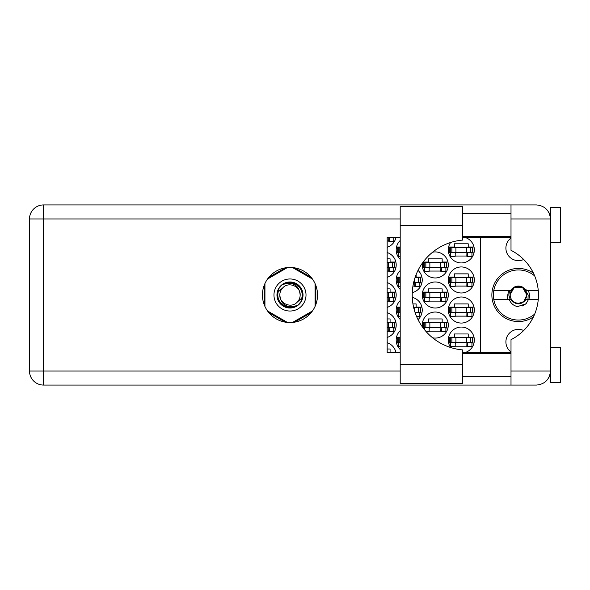 <?xml version="1.0" encoding="UTF-8"?>
<svg xmlns="http://www.w3.org/2000/svg" width="590" height="590" viewBox="0 0 590 590"><rect width="100%" height="100%" fill="white"/><g stroke="black" fill="none" stroke-linecap="round" stroke-linejoin="round"><path stroke-width="0.89" d="M533.412 273.089A26.55 26.55 0 0 0 491.868 295A26.55 26.55 0 0 0 533.412 316.911M511.006 351.979A12.523 12.523 0 0 1 523.684 330.525M523.684 259.475A12.523 12.523 0 0 1 511.006 238.021M464.891 352.606A13.024 13.024 0 0 0 461.314 327.059A13.024 13.024 0 0 0 450.613 347.51M400.197 330.688A13.024 13.024 0 0 0 400.197 349.487M448.289 310.03A13.024 13.024 0 0 0 461.314 323.055A13.024 13.024 0 0 0 474.338 310.03A13.024 13.024 0 0 0 461.314 297.006A13.024 13.024 0 0 0 448.289 310.03M400.197 300.627A13.024 13.024 0 0 0 400.197 319.426M418.03 319.618A13.024 13.024 0 0 0 412.27 297.367M448.289 279.97A13.024 13.024 0 0 0 461.314 292.994A13.024 13.024 0 0 0 474.338 279.97A13.024 13.024 0 0 0 461.314 266.945A13.024 13.024 0 0 0 448.289 279.97M400.197 270.574A13.024 13.024 0 0 0 400.197 289.373M412.27 292.633A13.024 13.024 0 0 0 418.03 270.382M450.613 242.49A13.024 13.024 0 0 0 461.314 262.941A13.024 13.024 0 0 0 464.891 237.394M400.197 240.514A13.024 13.024 0 0 0 400.197 259.312M432.632 337.812A13.024 13.024 0 0 0 448.289 325.053A13.024 13.024 0 0 0 435.265 312.029A13.024 13.024 0 0 0 422.366 326.86M387.173 337.451A13.024 13.024 0 0 0 387.173 312.663M422.241 295A13.024 13.024 0 0 0 435.265 308.024A13.024 13.024 0 0 0 448.289 295A13.024 13.024 0 0 0 435.265 281.976A13.024 13.024 0 0 0 422.241 295M387.173 307.39A13.024 13.024 0 0 0 387.173 282.61M422.366 263.14A13.024 13.024 0 0 0 435.265 277.971A13.024 13.024 0 0 0 448.289 264.947A13.024 13.024 0 0 0 432.632 252.188M387.173 277.337A13.024 13.024 0 0 0 387.173 252.55M387.173 247.276A13.024 13.024 0 0 0 395.949 237.394M455.2 346.197L467.428 346.197M474.006 337.178L468.224 337.178L468.224 333.977L454.403 333.977L454.403 337.178L448.614 337.178M455.2 316.137L467.428 316.137M474.006 307.125L468.224 307.125L468.224 303.916L454.403 303.916L454.403 307.125L448.614 307.125M421.909 307.125L416.127 307.125L416.127 303.916L412.948 303.916M455.2 286.084L467.428 286.084M474.006 277.064L468.224 277.064L468.224 273.863L454.403 273.863L454.403 277.064L448.614 277.064M412.948 286.084L415.323 286.084M455.2 256.023L467.428 256.023M474.006 247.011L468.224 247.011L468.224 243.803L454.403 243.803L454.403 247.011L448.614 247.011M395.861 352.208L390.079 352.208L390.079 349L387.173 349M429.151 331.167L441.379 331.167M447.957 322.155L442.175 322.155L442.175 318.947L428.355 318.947L428.355 322.155L422.565 322.155M387.173 331.167L389.275 331.167M395.861 322.155L390.079 322.155L390.079 318.947L387.173 318.947M429.151 301.114L441.379 301.114M447.957 292.094L442.175 292.094L442.175 288.886L428.355 288.886L428.355 292.094L422.565 292.094M387.173 301.114L389.275 301.114M395.861 292.094L390.079 292.094L390.079 288.886L387.173 288.886M429.151 271.053L441.379 271.053M447.957 262.041L442.175 262.041L442.175 258.833L428.355 258.833L428.355 262.041L423.17 262.041M387.173 271.053L389.275 271.053M395.861 262.041L390.079 262.041L390.079 258.833L387.173 258.833M387.173 241L389.275 241M448.614 342.989L450.694 342.989M471.934 342.989L474.006 342.989M396.517 342.989L398.597 342.989M400.197 337.178L396.517 337.178M448.614 312.936L450.694 312.936M471.934 312.936L474.006 312.936M396.517 312.936L398.597 312.936M419.837 312.936L421.909 312.936M400.197 307.125L396.517 307.125M448.614 282.876L450.694 282.876M471.934 282.876L474.006 282.876M396.517 282.876L398.597 282.876M419.837 282.876L421.909 282.876M421.909 277.064L416.127 277.064L416.127 274.623M400.197 277.064L396.517 277.064M448.614 252.822L450.694 252.822M471.934 252.822L474.006 252.822M396.517 252.822L398.597 252.822M400.197 247.011L396.517 247.011M423.17 327.959L424.645 327.959M445.885 327.959L447.957 327.959M393.788 327.959L395.861 327.959M422.565 297.906L424.645 297.906M445.885 297.906L447.957 297.906M393.788 297.906L395.861 297.906M422.565 267.845L424.645 267.845M445.885 267.845L447.957 267.845M393.788 267.845L395.861 267.845M393.788 237.792L395.861 237.792M285.324 267.845L268.804 277.381M311.173 277.381L294.653 267.845M315.842 304.536L315.842 285.464M294.653 322.155L311.173 312.619M268.804 312.619L285.324 322.155M264.143 285.464L264.143 304.536M395.949 352.606A13.024 13.024 0 0 0 387.173 342.724M480.349 237.394L480.349 352.606M450.295 252.321L472.833 252.321L472.833 247.512L449.794 247.512L449.794 252.321L450.295 252.321L450.295 247.512M472.332 252.321L472.332 247.512M471.934 252.321L471.934 256.326L467.428 256.326L467.428 253.921A1.6 1.6 0 0 0 465.82 252.321M450.694 252.321L450.694 256.326L455.2 256.326L455.2 253.921A1.6 1.6 0 0 1 456.808 252.321M466.948 252.321L466.823 256.281M467.214 252.572L467.029 256.023M462.715 364.635L462.715 383.67L400.197 383.67L400.197 206.33L462.715 206.33L462.715 240.086A55.106 55.106 0 0 0 412.218 295A55.106 55.106 0 0 0 462.715 349.914L462.715 364.635L400.197 364.635M550.485 347.599L560.5 347.599L560.5 382.667L550.485 382.667L550.485 371.044C549.592 379.503 544.917 384.178 536.457 385.071L511.006 385.071L511.006 371.044L550.485 371.044L550.485 207.333L560.5 207.333L560.5 242.402L550.485 242.402M550.485 213.344L549.312 213.344L548.825 212.341L550.205 216.191M549.6 375.933L548.825 377.659L549.312 376.656L550.485 376.656M289.992 267.447A27.553 27.553 0 0 0 262.439 295A27.553 27.553 0 0 0 289.992 322.553A27.553 27.553 0 0 0 317.545 295A27.553 27.553 0 0 0 289.992 267.447M462.715 376.656L511.006 376.656M462.715 353.609L511.006 353.609M462.715 236.391L511.006 236.391M462.715 213.344L511.006 213.344M511.006 218.956L511.006 204.929L536.457 204.929C544.917 205.822 549.592 210.497 550.485 218.956L511.006 218.956L511.006 250.315A50.091 50.091 0 0 1 511.006 339.685L511.006 371.044M511.006 385.071L43.527 385.071A14.027 14.027 0 0 1 29.5 371.044L29.5 218.956A14.027 14.027 0 0 1 43.527 204.929L511.006 204.929M511.006 352.606L462.715 352.606M400.197 352.606L387.173 352.606L387.173 237.394L400.197 237.394M462.715 237.394L511.006 237.394M550.485 371.044L550.212 373.765M393.788 237.394L393.788 241.295L389.275 241.295L389.275 238.891A1.6 1.6 0 0 0 388.235 237.394M388.803 237.291L388.677 241.251M389.068 237.549L388.884 241M387.173 267.351L394.688 267.351L394.688 262.535L387.173 262.535M394.186 267.351L394.186 262.535M393.788 267.351L393.788 271.356L389.275 271.356L389.275 268.952A1.6 1.6 0 0 0 387.674 267.351M388.803 267.351L388.677 271.312M389.068 267.602L388.884 271.053M424.247 267.351L446.785 267.351L446.785 262.535L423.745 262.535L423.745 267.351L424.247 267.351L424.247 262.535M446.283 267.351L446.283 262.535M445.885 267.351L445.885 271.356L441.379 271.356L441.379 268.952A1.6 1.6 0 0 0 439.771 267.351M424.645 267.351L424.645 271.356L429.151 271.356L429.151 268.952A1.6 1.6 0 0 1 430.759 267.351M440.9 267.351L440.774 271.312M441.165 267.602L440.981 271.053M387.173 297.404L394.688 297.404L394.688 292.596L387.173 292.596M394.186 297.404L394.186 292.596M393.788 297.404L393.788 301.409L389.275 301.409L389.275 299.005A1.6 1.6 0 0 0 387.674 297.404M388.803 297.404L388.677 301.365M389.068 297.662L388.884 301.114M424.247 297.404L446.785 297.404L446.785 292.596L423.745 292.596L423.745 297.404L424.247 297.404L424.247 292.596M446.283 297.404L446.283 292.596M445.885 297.404L445.885 301.409L441.379 301.409L441.379 299.005A1.6 1.6 0 0 0 439.771 297.404M424.645 297.404L424.645 301.409L429.151 301.409L429.151 299.005A1.6 1.6 0 0 1 430.759 297.404M440.9 297.404L440.774 301.365M441.165 297.662L440.981 301.114M387.173 327.465L394.688 327.465L394.688 322.649L387.173 322.649M394.186 327.465L394.186 322.649M393.788 327.465L393.788 331.469L389.275 331.469L389.275 329.065A1.6 1.6 0 0 0 387.674 327.465M388.803 327.465L388.677 331.425M389.068 327.716L388.884 331.167M424.247 327.465L446.785 327.465L446.785 322.649L423.745 322.649L423.745 327.465L424.247 327.465L424.247 322.649M446.283 327.465L446.283 322.649M445.885 327.465L445.885 331.469L441.379 331.469L441.379 329.065A1.6 1.6 0 0 0 439.771 327.465M424.645 327.465L424.645 329.854M430.759 327.465A1.6 1.6 0 0 0 429.151 329.065L429.151 331.469L426.017 331.469M440.9 327.465L440.774 331.425M441.165 327.716L440.981 331.167M400.197 252.321L398.191 252.321L398.191 247.512L397.697 247.512L397.697 252.321L398.191 252.321M400.197 247.512L398.191 247.512M398.597 252.321L398.597 256.326L400.197 256.326M413.686 282.374L420.736 282.374L420.736 277.566L415.05 277.566M400.197 282.374L398.191 282.374L398.191 277.566L397.697 277.566L397.697 282.374L398.191 282.374M400.197 277.566L398.191 277.566M420.235 282.374L420.235 277.566M419.837 282.374L419.837 286.386L415.323 286.386L415.323 283.982A1.6 1.6 0 0 0 413.723 282.374M398.597 282.374L398.597 286.386L400.197 286.386M414.851 282.374L414.726 286.334M415.117 282.632L414.932 286.084M450.295 282.374L472.833 282.374L472.833 277.566L449.794 277.566L449.794 282.374L450.295 282.374L450.295 277.566M472.332 282.374L472.332 277.566M471.934 282.374L471.934 286.386L467.428 286.386L467.428 283.982A1.6 1.6 0 0 0 465.82 282.374M450.694 282.374L450.694 286.386L455.2 286.386L455.2 283.982A1.6 1.6 0 0 1 456.808 282.374M466.948 282.374L466.823 286.334M467.214 282.632L467.029 286.084M415.05 312.435L420.736 312.435L420.736 307.626L413.686 307.626M400.197 312.435L398.191 312.435L398.191 307.626L397.697 307.626L397.697 312.435L398.191 312.435M400.197 307.626L398.191 307.626M420.235 312.435L420.235 307.626M419.837 312.435L419.837 316.439L416.562 316.439M398.597 312.435L398.597 316.439L400.197 316.439M450.295 312.435L472.833 312.435L472.833 307.626L449.794 307.626L449.794 312.435L450.295 312.435L450.295 307.626M472.332 312.435L472.332 307.626M471.934 312.435L471.934 316.439L467.428 316.439L467.428 314.035A1.6 1.6 0 0 0 465.82 312.435M450.694 312.435L450.694 316.439L455.2 316.439L455.2 314.035A1.6 1.6 0 0 1 456.808 312.435M466.948 312.435L466.823 316.395M467.214 312.685L467.029 316.137M400.197 342.488L398.191 342.488L398.191 337.679L397.697 337.679L397.697 342.488L398.191 342.488M400.197 337.679L398.191 337.679M398.597 342.488L398.597 346.5L400.197 346.5M450.295 342.488L472.833 342.488L472.833 337.679L449.794 337.679L449.794 342.488L450.295 342.488L450.295 337.679M472.332 342.488L472.332 337.679M471.934 342.488L471.934 346.5L467.428 346.5L467.428 344.095A1.6 1.6 0 0 0 465.82 342.488M450.694 342.488L450.694 346.5L455.2 346.5L455.2 344.095A1.6 1.6 0 0 1 456.808 342.488M466.948 342.488L466.823 346.448M467.214 342.746L467.029 346.197M273.959 295A16.033 16.033 0 0 0 289.992 311.033A16.033 16.033 0 0 0 306.018 295A16.033 16.033 0 0 0 289.992 278.967A16.033 16.033 0 0 0 273.959 295M276.968 295A13.024 13.024 0 0 0 289.992 308.024A13.024 13.024 0 0 0 303.017 295A13.024 13.024 0 0 0 289.992 281.976A13.024 13.024 0 0 0 276.968 295M278.222 291.903L282.802 287.809A10.17 10.17 0 0 0 279.822 295C280.774 304.064 285.781 307.781 294.853 306.158L297.928 305.148L301.247 301.261L301.763 298.098A12.176 12.176 0 0 0 285.125 283.842L282.057 284.852L278.738 288.739L278.222 291.903A12.176 12.176 0 0 0 294.853 306.158M282.802 287.809C288.628 281.319 300.627 286.29 300.163 295C299.211 285.936 294.196 282.219 285.125 283.842M301.763 298.098L297.183 302.191A10.17 10.17 0 0 0 300.163 295M297.183 302.191C291.357 308.681 279.35 303.71 279.822 295M292.574 267.572L312.457 279.048M267.528 279.048L287.404 267.572M264.947 306.476L264.947 283.524M287.404 322.428L267.528 310.952M312.457 310.952L292.574 322.428M315.038 283.524L315.038 306.476M534.702 314.035A25.046 25.046 0 0 1 493.786 290.494A25.046 25.046 0 0 1 534.702 275.965M493.786 299.506L510.726 299.506C515.859 305.31 520.985 305.31 526.11 299.506L538.257 299.506M528.47 299.506L526.066 303.762L517.563 306.594C513.514 305.716 510.748 303.356 509.281 299.506M493.786 290.494L510.726 290.494A8.916 8.916 0 0 1 522.423 287.035L526.11 290.494L527.099 290.494L522.423 287.035M526.066 303.762L522.187 306.004M508.713 290.494L507.142 297.832L507.702 299.506M538.257 290.494L527.099 290.494M526.634 295A8.216 8.216 0 0 1 518.418 303.216A8.216 8.216 0 0 1 510.202 295A8.216 8.216 0 0 1 518.418 286.784A8.216 8.216 0 0 1 526.634 295M527.976 299.506L528.161 295L525.211 289.874L526.929 295L523.64 301.719L517.061 303.813M510.195 299.506L508.787 295L509.642 290.494M528.463 290.494L529.643 295A11.225 11.225 0 0 1 528.699 299.506M525.233 289.897L526.929 295L523.994 301.431L526.929 295L522.674 287.632L514.163 287.632L509.908 295L514.163 287.632L522.674 287.632L526.929 295L523.994 301.431L526.929 295L522.674 287.632L514.163 287.632L509.908 295L514.163 287.632L522.674 287.632L524.93 289.52M466.727 252.321L466.727 247.512M470.731 252.321L470.731 247.512M455.9 252.321L455.9 247.512M451.896 252.321L451.896 247.512M400.197 218.956L43.527 218.956L43.527 371.044L400.197 371.044M43.527 385.071L43.527 371.044L29.5 371.044A14.027 14.027 0 0 0 43.527 385.071M29.5 218.956L43.527 218.956L43.527 204.929M462.715 225.365L400.197 225.365M388.574 267.351L388.574 262.535M392.579 267.351L392.579 262.535M440.671 267.351L440.671 262.535M444.683 267.351L444.683 262.535M429.852 267.351L429.852 262.535M425.847 267.351L425.847 262.535M388.574 297.404L388.574 292.596M392.579 297.404L392.579 292.596M440.671 297.404L440.671 292.596M444.683 297.404L444.683 292.596M429.852 297.404L429.852 292.596M425.847 297.404L425.847 292.596M388.574 327.465L388.574 322.649M392.579 327.465L392.579 322.649M440.671 327.465L440.671 322.649M444.683 327.465L444.683 322.649M429.852 327.465L429.852 322.649M425.847 327.465L425.847 322.649M399.799 252.321L399.799 247.512M414.623 282.374L414.623 278.9M418.627 282.374L418.627 277.566M399.799 282.374L399.799 277.566M466.727 282.374L466.727 277.566M470.731 282.374L470.731 277.566M455.9 282.374L455.9 277.566M451.896 282.374L451.896 277.566M414.623 311.1L414.623 307.626M418.627 312.435L418.627 307.626M399.799 312.435L399.799 307.626M466.727 312.435L466.727 307.626M470.731 312.435L470.731 307.626M455.9 312.435L455.9 307.626M451.896 312.435L451.896 307.626M399.799 342.488L399.799 337.679M466.727 342.488L466.727 337.679M470.731 342.488L470.731 337.679M455.9 342.488L455.9 337.679M451.896 342.488L451.896 337.679"/></g></svg>
